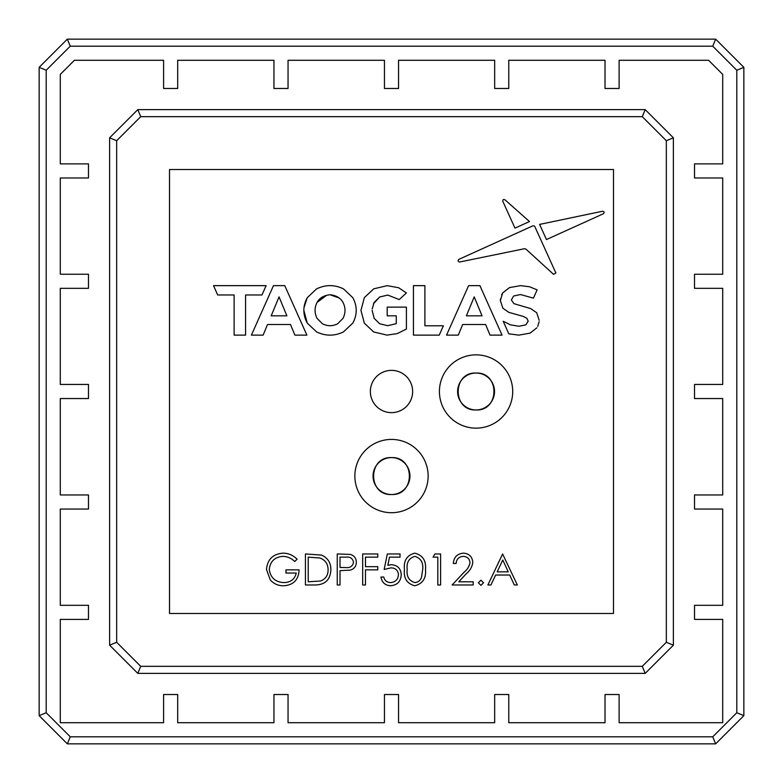 <?xml version="1.0" encoding="UTF-8"?>
<svg xmlns="http://www.w3.org/2000/svg" width="783" height="783" viewBox="0 0 783 783"><rect width="100%" height="100%" fill="white"/><g stroke="black" fill="none" stroke-linecap="round" stroke-linejoin="round"><path stroke-width="1.17" d="M391.5 439.42A36.644 36.644 0 0 1 428.144 476.064A36.644 36.644 0 0 1 391.5 512.708A36.644 36.644 0 0 1 354.856 476.064A36.644 36.644 0 0 1 391.5 439.42M476.064 354.856A36.644 36.644 0 0 1 512.708 391.5A36.644 36.644 0 0 1 476.064 428.144A36.644 36.644 0 0 1 439.42 391.5A36.644 36.644 0 0 1 476.064 354.856M391.5 457.605C415.323 456.469 415.313 495.668 391.5 494.523A18.459 18.459 0 0 1 373.041 476.064A18.459 18.459 0 0 1 391.5 457.605A18.459 18.459 0 0 1 409.959 476.064A18.459 18.459 0 0 1 391.5 494.523C367.638 495.639 367.716 456.45 391.5 457.605M476.064 373.041C499.887 371.905 499.877 411.104 476.064 409.959A18.459 18.459 0 0 1 457.605 391.5A18.459 18.459 0 0 1 476.064 373.041A18.459 18.459 0 0 1 494.523 391.5A18.459 18.459 0 0 1 476.064 409.959C452.202 411.075 452.28 371.886 476.064 373.041M391.5 412.641A21.141 21.141 0 0 1 370.359 391.5A21.141 21.141 0 0 1 391.5 370.359A21.141 21.141 0 0 1 412.641 391.5A21.141 21.141 0 0 1 391.5 412.641M163.598 722.709L163.598 694.521L177.692 694.521L177.692 722.709L273.952 722.709L273.952 694.521L288.046 694.521L288.046 722.709L384.453 722.709L384.453 694.521L398.547 694.521L398.547 722.709L494.67 722.709L494.67 694.521L508.764 694.521L508.764 722.709L605.024 722.709L605.024 694.521L619.118 694.521L619.118 722.709L722.709 722.709L722.709 619.402L694.521 619.402L694.521 605.308L722.709 605.308L722.709 509.048L694.521 509.048L694.521 494.954L722.709 494.954L722.709 398.547L694.521 398.547L694.521 384.453L722.709 384.453L722.709 288.33L694.521 288.33L694.521 274.236L722.709 274.236L722.709 177.976L694.521 177.976L694.521 163.882L722.709 163.882L722.709 74.385L708.615 60.291L619.118 60.291L619.118 88.479L605.024 88.479L605.024 60.291L508.764 60.291L508.764 88.479L494.67 88.479L494.67 60.291L398.547 60.291L398.547 88.479L384.453 88.479L384.453 60.291L288.046 60.291L288.046 88.479L273.952 88.479L273.952 60.291L177.692 60.291L177.692 88.479L163.598 88.479L163.598 60.291L74.385 60.291L60.291 74.385L60.291 163.882L88.479 163.882L88.479 177.976L60.291 177.976L60.291 274.236L88.479 274.236L88.479 288.33L60.291 288.33L60.291 384.453L88.479 384.453L88.479 398.547L60.291 398.547L60.291 494.954L88.479 494.954L88.479 509.048L60.291 509.048L60.291 605.308L88.479 605.308L88.479 619.402L60.291 619.402L60.291 722.709L163.598 722.709M736.803 712.745L736.803 70.255L712.745 46.197L70.255 46.197L46.197 70.255L46.197 712.745L70.255 736.803L712.745 736.803L736.803 712.745L743.85 715.662L743.85 67.338L715.662 39.15L712.745 46.197M736.803 70.255L743.85 67.338M712.745 736.803L715.662 743.85L743.85 715.662M70.255 736.803L67.338 743.85L715.662 743.85M46.197 712.745L39.15 715.662L67.338 743.85M46.197 70.255L39.15 67.338L39.15 715.662M70.255 46.197L67.338 39.15L39.15 67.338M715.662 39.15L67.338 39.15M316.606 288.858C325.581 284.572 334.537 284.572 343.463 288.858L352.83 297.706C357.342 306.163 357.342 314.609 352.83 323.066L343.463 331.914C334.537 336.201 325.581 336.201 316.606 331.914C325.581 336.201 334.537 336.201 343.463 331.914L352.83 323.066C357.342 314.609 357.342 306.163 352.83 297.706L343.463 288.858C334.537 284.572 325.581 284.572 316.606 288.858L307.239 297.706L316.606 288.858M303.99 307.631L307.239 297.706C302.727 306.163 302.727 314.609 307.239 323.066L303.853 310.391M169.519 169.519L169.519 613.481L613.481 613.481L613.481 169.519L169.519 169.519M530.717 308.61L536.698 312.711L530.717 308.61L513.932 303.657L511.377 299.997L513.599 296.033L511.377 299.997M537.725 326.403L539.115 321.705M530.032 333.147L518.894 335.124L530.032 333.147L536.903 327.783M510.487 324.876L518.963 326.247L510.487 324.876L503.195 321.275L508.813 333.832L518.894 335.124M525.931 324.847L528.182 321.118L525.931 324.847L518.963 326.247M501.629 294.751L502.627 292.999L500.366 300.545L502.862 308.199L508.842 312.368L502.862 308.199L500.366 300.545L500.464 298.91M502.627 292.999L509.43 287.625L520.529 285.648L509.43 287.625L502.627 292.999M533.429 298.137L520.46 294.535L513.599 296.033L520.46 294.535L533.429 298.137L537.109 289.867L529.484 286.744L520.529 285.648M534.309 225.984L532.92 225.817L458.769 259.408C457.634 260.808 457.957 261.669 459.748 261.982C457.957 261.669 457.634 260.808 458.769 259.408M526.068 249.239L524.659 248.691L526.068 249.239L553.552 274.344L555.891 273.042L534.818 226.532M602.489 211.244C604.329 211.537 604.623 212.379 603.38 213.769C604.623 212.379 604.329 211.537 602.489 211.244L539.604 224.408L546.465 239.549L603.38 213.769M406.406 329.046L397.382 333.558L406.406 329.046L406.406 307.132L387.213 307.132L387.213 315.833L396.286 315.833L396.286 323.643L387.673 325.699L379.647 323.751L374.147 318.319L372.16 310.391L374.147 318.319M387.066 335.124L373.667 331.953L387.066 335.124L397.382 333.558M364.34 323.134L360.953 310.391L364.34 323.134L373.667 331.953M364.34 297.638L373.736 288.829L364.34 297.638L360.953 310.391M387.262 285.648L398.684 287.762L387.262 285.648L373.736 288.829M372.209 308.972L374.147 302.395L379.677 296.992L387.81 295.083L379.677 296.992L373.432 303.824M109.62 137.808L109.62 645.192L137.808 673.38L645.192 673.38L673.38 645.192L673.38 137.808L645.192 109.62L137.808 109.62L109.62 137.808L116.667 140.725L140.725 116.667L137.808 109.62M306.897 335.124L294.878 335.124L290.493 324.524L267.522 324.524L263.137 335.124L251.402 335.124L273.463 285.648L284.767 285.648L306.897 335.124M307.239 323.066L316.606 331.914M490.021 335.124L502.04 335.124L479.91 285.648L468.606 285.648L446.545 335.124L458.28 335.124L462.665 324.524L485.636 324.524L490.021 335.124M424.895 325.797L424.895 285.648L413.444 285.648L413.444 335.124L439.234 335.124L443.393 325.797L424.895 325.797M508.842 312.368L523.435 316.469L526.851 318.28L528.182 321.118M539.193 320.296L536.698 312.711M459.748 261.982L524.659 248.691M529.484 221.55L505.104 199.91C503.469 199.127 502.696 199.567 502.784 201.241L514.969 228.127L529.484 221.55M387.81 295.083L399.242 299.556L406.406 292.95L398.684 287.762M245.578 335.124L245.578 294.976L261.962 294.976L266.122 285.648L213.524 285.648L217.674 294.976L234.127 294.976L234.127 335.124L245.578 335.124M109.62 645.192L116.667 642.275L116.667 140.725M140.725 116.667L642.275 116.667L645.192 109.62M642.275 116.667L666.333 140.725L673.38 137.808M666.333 140.725L666.333 642.275L673.38 645.192M666.333 642.275L642.275 666.333L645.192 673.38M642.275 666.333L140.725 666.333L137.808 673.38M140.725 666.333L116.667 642.275M271.192 315.833L286.891 315.833L279.042 296.884L271.192 315.833M343.052 318.319C345.655 313.034 345.655 307.748 343.052 302.463C340.556 297.971 336.22 295.397 330.034 294.741C323.849 295.397 319.513 297.971 317.017 302.463C314.414 307.748 314.414 313.034 317.017 318.319L322.381 323.751C327.48 326.345 332.589 326.345 337.688 323.751L343.052 318.319M474.214 296.884L482.064 315.833L466.374 315.833L474.214 296.884M330.034 294.741L339.166 297.99M337.688 323.751C332.589 326.345 327.48 326.345 322.381 323.751M317.017 318.319C314.414 313.034 314.414 307.748 317.017 302.463L326.54 295.367M283.152 553.16C288.624 553.268 293.263 555.294 297.09 559.248L294.702 561.509C291.482 558.279 287.596 556.556 283.064 556.341C274.862 556.948 270.262 561.274 269.264 569.329C270.438 577.717 275.342 582.131 283.955 582.581C290.552 582.474 294.672 579.293 296.297 573.039L285.961 573.039L285.961 569.858L299.077 569.858C298.646 579.772 293.527 585.077 283.72 585.762C278.327 585.85 273.844 583.893 270.282 579.9L266.474 569.447C267.443 559.336 273.003 553.914 283.152 553.16M315.05 584.97L305.439 584.97L305.439 553.963L321.539 555.078C327.823 557.907 330.935 562.83 330.876 569.858C330.289 579.831 325.014 584.872 315.05 584.97M308.218 581.789L320.639 580.996C325.62 578.999 328.106 575.29 328.097 569.848C328.067 563.985 325.346 560.041 319.924 558.005L308.218 557.144L308.218 581.789M337.238 584.97L337.238 553.963L350.383 554.423C354.229 555.617 356.206 558.24 356.324 562.272C356.206 566.422 354.141 569.045 350.128 570.141L340.018 570.65L340.018 584.97L337.238 584.97M340.018 557.144L340.018 567.479L345.45 567.548C349.932 568.096 352.624 566.344 353.534 562.292C352.663 558.318 350.05 556.605 345.695 557.144L340.018 557.144M362.676 584.97L362.676 553.963L377.788 553.963L377.788 557.144L365.465 557.144L365.465 566.677L377.788 566.677L377.788 569.858L365.465 569.858L365.465 584.97L362.676 584.97M387.331 553.963L400.044 553.963L400.044 557.144L389.503 557.144L387.83 565.297L391.48 564.69C397.637 565.238 400.886 568.624 401.239 574.839C400.749 581.603 397.147 585.244 390.423 585.762C385.03 585.332 381.879 582.415 380.969 577.012L383.748 577.012C384.629 580.546 386.91 582.405 390.59 582.581C395.405 582.151 398.028 579.528 398.459 574.722C398.018 570.269 395.523 567.988 390.981 567.871L384.15 569.466L387.331 553.963M414.784 585.762C406.974 583.697 403.519 578.265 404.419 569.476C403.499 560.667 406.954 555.235 414.784 553.16C422.693 555.196 426.265 560.628 425.492 569.476C426.265 578.304 422.693 583.736 414.784 585.762M407.199 569.466C406.338 576.327 408.902 580.702 414.882 582.581C418.23 582.278 420.442 580.497 421.528 577.257L422.703 569.466C423.417 562.625 420.804 558.25 414.882 556.341C408.902 558.22 406.338 562.585 407.199 569.466M433.038 557.144L434.859 553.963L440.594 553.963L440.594 584.97L437.814 584.97L437.814 557.144L433.038 557.144M463.282 556.341C458.926 556.703 456.528 559.082 456.098 563.496L453.318 563.496C453.827 557.202 457.194 553.757 463.428 553.16C469.144 553.591 472.266 556.664 472.795 562.38C472.169 566.814 470.084 570.513 466.521 573.508L458.76 581.789L473.186 581.789L473.186 584.97L452.124 584.97L464.143 572.138C467.314 569.593 469.262 566.422 470.015 562.634C469.526 558.7 467.285 556.605 463.282 556.341M478.354 582.777L480.938 580.193L483.522 582.777L480.938 585.361L478.354 582.777M502.608 553.963L517.318 584.97L514.294 584.97L509.704 575.025L495.649 575.025L490.941 584.97L487.897 584.97L502.608 553.963M502.774 560.002L497.156 571.844L508.245 571.844L502.774 560.002"/></g></svg>
